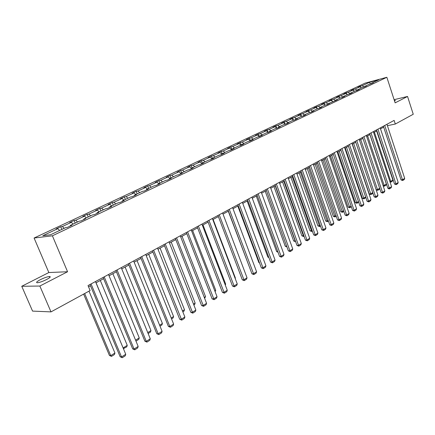 <?xml version="1.0" encoding="UTF-8"?>
<svg xmlns="http://www.w3.org/2000/svg" width="435" height="435" viewBox="0 0 435 435"><rect width="100%" height="100%" fill="white"/><g stroke="black" fill="none" stroke-linecap="round" stroke-linejoin="round"><path stroke-width="0.65" d="M46.583 279.526C50.079 277.644 51.058 276.633 49.519 276.508C47.263 276.747 44.185 277.807 40.303 279.7C36.757 281.597 35.757 282.619 37.318 282.755C39.607 282.505 42.695 281.429 46.583 279.526M394.572 101.116L395.344 100.354L394.349 100.431M21.75 286.279L39.851 286.04L67.572 271.744L48.84 272.538L21.75 286.279L32.565 311.101L50.998 311.89L90.116 290.547L88.033 285.572L394.132 120.408L395.312 124.035L413.25 114.253L407.546 96.461L394.105 99.675M48.84 272.538L34.088 238.021L365.101 83.134L386.851 77.283L52.39 235.803L34.088 238.021M39.851 286.04L50.998 311.89M59.606 230.479L57.828 228.663L56.186 228.886L60.726 226.76L61.846 229.424M364.144 87.109L362.197 85.733L369.565 82.275L378.727 79.812L371.37 83.286L373.339 82.764L369.065 84.374L364.421 86.57L366.395 86.048L362.072 87.68L357.336 89.915L359.31 89.392L356.923 90.523L354.949 91.04L350.121 93.324L352.094 92.807L349.658 93.96L347.679 94.471L342.758 96.798L344.732 96.287L342.247 97.462L340.273 97.967L335.254 100.338L337.228 99.832L327.599 103.954L329.572 103.448L326.989 104.672L325.016 105.172L319.79 107.641L321.764 107.14L319.127 108.391L317.153 108.886L311.824 111.398L313.798 110.909L311.107 112.181L309.133 112.67L303.695 115.237L305.664 114.753L302.918 116.053L300.949 116.536L295.398 119.157L297.361 118.679L294.555 120.006L292.592 120.484L286.926 123.159L288.889 122.681L286.023 124.035L284.06 124.508L278.269 127.243L280.232 126.775L277.307 128.156L275.35 128.624L269.434 131.413L271.391 130.957L268.4 132.365L266.448 132.827L260.407 135.677L262.354 135.225L259.303 136.666L257.351 137.117L251.18 140.032L253.126 139.586L250 141.065L248.059 141.505L241.751 144.485L243.687 144.05L240.495 145.556L238.559 145.991L232.111 149.036L234.041 148.607L230.773 150.151L228.848 150.575L222.252 153.691L224.172 153.272L220.833 154.849L218.914 155.268L212.166 158.454L214.08 158.046L210.665 159.661L208.751 160.064L201.845 163.326L203.754 162.924L200.258 164.577L198.355 164.974L191.286 168.312L193.183 167.921L189.6 169.612L187.713 169.998L180.481 173.413L182.363 173.038L178.698 174.772L176.817 175.142L169.411 178.638L171.281 178.274L167.524 180.052L165.664 180.411L158.074 183.994L159.928 183.641L156.083 185.457L154.235 185.805L146.459 189.475L148.297 189.138L144.355 191.003L142.522 191.335L134.551 195.097L136.378 194.771L132.338 196.685L130.522 197.001L122.349 200.861L124.154 200.551L120.011 202.509L118.211 202.813L109.832 206.766L111.621 206.478L107.369 208.485L105.591 208.773L96.994 212.829L98.756 212.557L94.395 214.618L92.644 214.885L83.819 219.05L85.559 218.794L81.084 220.909L79.355 221.159L70.296 225.433L72.014 225.2L67.414 227.369L65.712 227.603L50.563 234.753L42.82 235.71L57.828 228.663M64.152 228.337L62.374 226.532L60.726 226.76M62.374 226.532L71.351 222.312L69.687 222.557L74.108 220.48L75.201 223.117M77.555 222.008L75.777 220.235L74.108 220.48M75.777 220.235L84.526 216.124L82.84 216.385L87.147 214.363L88.223 216.973M90.621 215.842L88.843 214.102L87.147 214.363M88.843 214.102L97.369 210.094L95.662 210.371L99.865 208.398L100.915 210.98M103.356 209.828L101.583 208.115L99.865 208.398M101.583 208.115L109.897 204.211L108.168 204.504L112.268 202.579L113.296 205.135M115.775 203.966L114.003 202.286L112.268 202.579M114.003 202.286L122.115 198.474L120.364 198.784L124.366 196.903L125.378 199.431M127.885 198.246L126.123 196.593L124.366 196.903M126.123 196.593L134.034 192.879L132.273 193.2L136.177 191.367L137.166 193.863M139.706 192.667L137.944 191.041L136.177 191.367M137.944 191.041L145.671 187.414L143.887 187.746L147.699 185.957L148.672 188.431M151.244 187.219L149.488 185.62L147.699 185.957M149.488 185.62L157.03 182.08L155.235 182.428L158.954 180.683L159.911 183.124M162.511 181.901L160.76 180.329L158.954 180.683M160.76 180.329L168.122 176.871L166.311 177.23L169.949 175.522L170.884 177.942M173.511 176.702L171.765 175.158L169.949 175.522M171.765 175.158L178.959 171.781L177.137 172.151L180.688 170.487L181.607 172.88M184.255 171.629L182.515 170.112L180.688 170.487M182.515 170.112L189.551 166.806L187.713 167.192L191.188 165.561L192.091 167.932M194.76 166.67L193.026 165.175L191.188 165.561M193.026 165.175L199.899 161.95L198.05 162.342L201.448 160.749L202.335 163.098M205.026 161.825L203.297 160.352L201.448 160.749M203.297 160.352L210.013 157.198L208.158 157.6L211.481 156.045L212.351 158.367M215.059 157.089L213.335 155.638L211.481 156.045M213.335 155.638L219.909 152.554L218.044 152.962L221.29 151.44L222.203 153.892M224.873 152.451L223.155 151.027L221.29 151.44M223.155 151.027L229.582 148.009L227.712 148.427L230.887 146.938L231.882 149.629M234.476 147.922L232.763 146.513L230.887 146.938M232.763 146.513L239.054 143.561L237.173 143.99L240.283 142.533L241.256 145.198M243.866 143.485L242.164 142.104L240.283 142.533M242.164 142.104L248.314 139.211L246.433 139.646L249.472 138.221L250.429 140.858M253.056 139.146L251.359 137.781L249.472 138.221M251.359 137.781L257.384 134.953L255.492 135.399L258.472 134.002L259.396 136.557M262.055 134.899L260.364 133.556L258.472 134.002M260.364 133.556L266.263 130.783L264.366 131.234L267.28 129.869L268.145 132.273M270.864 130.739L269.178 129.412L267.28 129.869M269.178 129.412L274.953 126.705L273.055 127.161L275.91 125.818L276.714 128.08M279.487 126.667L277.813 125.362L275.91 125.818M277.813 125.362L283.468 122.703L281.565 123.17L284.365 121.854L285.115 123.975M287.937 122.681L286.268 121.387L284.365 121.854M286.268 121.387L291.814 118.788L289.906 119.255L292.646 117.972L293.348 119.962M296.219 118.771L294.555 117.499L292.646 117.972M294.555 117.499L299.987 114.949L298.073 115.422L300.764 114.16L301.417 116.031M304.331 114.938L302.673 113.687L300.764 114.16M302.673 113.687L307.996 111.186L306.082 111.665L308.719 110.43L309.328 112.186M312.281 111.186L310.633 109.946L308.719 110.43M310.633 109.946L315.848 107.499L313.934 107.983L316.517 106.771L317.082 108.418M320.073 107.505L318.431 106.287L316.517 106.771M318.431 106.287L323.548 103.883L321.634 104.373L324.167 103.187L324.695 104.726M327.718 103.9L326.081 102.693L324.167 103.187M326.081 102.693L331.1 100.338L329.181 100.833L331.666 99.664L332.161 101.11M335.238 100.382L333.585 99.169L331.666 99.664M333.585 99.169L338.506 96.858L336.587 97.358L339.023 96.217L339.479 97.57M342.693 96.983L340.942 95.716L339.023 96.217M340.942 95.716L345.771 93.449L343.851 93.949L346.244 92.829L346.668 94.096M350.001 93.645L348.163 92.323L346.244 92.829M348.163 92.323L352.899 90.099L350.98 90.605L353.329 89.507L353.72 90.687M357.168 90.366L355.248 88.996L353.329 89.507M355.248 88.996L359.897 86.815L357.978 87.326L360.283 86.244L360.648 87.348M362.197 85.733L360.283 86.244M70.247 226.031L70.296 225.433M73.129 224.096L71.351 222.312M83.759 219.642L83.819 219.05M86.304 217.881L84.526 216.124M96.929 213.422L96.994 212.829M99.147 211.812L97.369 210.094M109.756 207.354L109.832 206.766M111.67 205.902L109.897 204.211M122.268 201.443L122.349 200.861M123.883 200.138L122.115 198.474M134.464 195.679L134.551 195.097M135.796 194.51L134.034 192.879M146.361 190.057L146.459 189.475M147.427 189.018L145.671 187.414M157.97 184.565L158.074 183.994M158.786 183.657L157.03 182.08M169.297 179.209L169.411 178.638M169.873 178.421L168.122 176.871M180.362 173.984L180.481 173.413M180.704 173.309L178.959 171.781M191.166 168.878L191.286 168.312L189.551 166.806M201.72 163.886L201.845 163.326M201.791 163.571L199.899 161.95M212.03 159.014L212.166 158.454M212.052 158.922L210.013 157.198M222.111 154.246L222.252 153.691M222.002 154.3L219.909 152.554M231.964 149.591L232.111 149.036M231.67 149.727L229.582 148.009M241.604 145.034L241.751 144.485M241.131 145.257L239.054 143.561M251.028 140.576L251.18 140.032M250.386 140.88L248.314 139.211M260.25 136.22L260.407 135.677M259.445 136.601L257.384 134.953M269.276 131.952L269.434 131.413M268.297 132.392L266.263 130.783M278.112 127.776L278.269 127.243M276.932 128.249L274.953 126.705M286.757 123.687L286.926 123.159M285.387 124.192L283.468 122.703M295.229 119.685L295.398 119.157M293.679 120.218L291.814 118.788M303.527 115.764L303.695 115.237M301.803 116.324L299.987 114.949M311.65 111.92L311.824 111.398M309.763 112.513L307.996 111.186M319.616 108.157L319.79 107.641M317.572 108.783L315.848 107.499M327.419 104.471L327.599 103.954M325.222 105.123L323.548 103.883M335.075 100.849L335.254 100.338M332.731 101.534L331.1 100.338M342.573 97.304L342.758 96.798M340.126 98.038L338.506 96.858M349.93 93.829L350.121 93.324M347.386 94.612L345.771 93.449M357.151 90.415L357.336 89.915M354.509 91.247L352.899 90.099M364.231 87.071L364.421 86.57M361.496 87.952L359.897 86.815M371.175 83.786L371.37 83.286M67.572 271.744L52.39 235.803M386.851 77.283L395.138 102.861L407.546 96.461M387.411 125.682L395.312 124.035M88.561 286.834L90.491 285.795M95.994 282.815L103.622 278.683M109.038 275.757L116.422 271.761M121.746 268.879L128.896 265.007M134.138 262.174L141.06 258.428M146.214 255.639L152.924 252.006M157.997 249.266L164.501 245.742M169.498 243.045L175.8 239.631M180.715 236.972L186.827 233.666M191.672 231.045L197.599 227.837M202.367 225.254L208.115 222.144M212.818 219.604L218.397 216.581M244.905 272.125L223.03 214.074L228.44 211.149M233.008 208.68L238.26 205.837M242.763 203.401L247.863 200.638M252.3 198.24L257.254 195.56M261.631 193.189L266.443 190.584M270.76 188.252L275.431 185.723M279.689 183.418L284.229 180.96M288.432 178.687L292.847 176.3M296.991 174.054L301.281 171.733M305.375 169.519L309.541 167.263M313.581 165.077L317.637 162.886M321.623 160.727L325.565 158.596M329.507 156.464L333.335 154.387M337.228 152.283L340.953 150.265M344.797 148.188L348.424 146.225M352.219 144.17L355.748 142.261M359.5 140.233L362.931 138.373M366.64 136.373L369.978 134.562M373.643 132.583L376.895 130.821M380.516 128.863L383.681 127.15M370.375 84.026L369.565 82.275M386.954 124.279L404.691 178.377L402.538 179.731L401.043 179.938L402.712 180.509L384.719 125.487M383.371 126.215L401.043 179.938M404.691 178.377L404.218 179.557L402.712 180.509M389.869 181.482L390.717 181.362L374.404 132.169M376.639 130.962L392.876 180.025L392.413 181.188L390.907 182.129L390.059 182.042M390.907 182.129L390.717 181.362L392.876 180.025M380.206 127.923L398.199 182.472L396.008 183.853L394.507 184.054L396.193 184.63L377.928 129.151M376.579 129.88L394.507 184.054M398.199 182.472L397.726 183.662L396.193 184.63M373.328 131.631L391.582 186.642L389.352 188.05L387.851 188.246L388.944 188.91L389.548 188.828L371.006 132.887M369.663 133.61L387.851 188.246M391.582 186.642L391.108 187.844L389.548 188.828M383.072 185.587L384.176 185.435L367.629 135.834M369.902 134.605L386.367 184.07L385.905 185.245L384.371 186.202L383.181 185.914M384.371 186.202L384.176 185.435L386.367 184.07M376.144 189.763L377.509 189.589L360.724 139.57M379.679 188.366L379.282 189.377L377.716 190.356L377.509 189.589L379.641 188.257M377.716 190.356L376.172 189.845M366.319 135.415L384.844 190.894L382.572 192.324L381.065 192.515L382.773 193.107L363.954 136.693M362.611 137.416L381.065 192.515M384.844 190.894L384.366 192.101L382.773 193.107M352.383 144.083L369.261 193.999L370.718 193.814L353.688 143.381M372.811 192.874L372.529 193.591L370.935 194.581L370.718 193.814L372.708 192.575M370.935 194.581L369.261 193.999M359.174 139.271L377.977 195.223L375.655 196.685L374.154 196.865L375.873 197.468L356.765 140.57M355.422 141.293L374.154 196.865M377.977 195.223L377.498 196.446L375.873 197.468M345.216 147.96L362.339 198.295L363.796 198.121L346.516 147.258M365.808 197.468L364.024 198.893L363.796 198.121L365.639 196.973M364.024 198.893L362.339 198.295M351.893 143.197L370.973 199.638L368.614 201.128L367.107 201.302L368.842 201.911L349.435 144.529M348.092 145.246L367.107 201.302M370.973 199.638L370.495 200.867L368.842 201.911M337.908 151.913L355.292 202.677L356.749 202.509L339.208 151.211M358.674 202.161L356.988 203.281L356.749 202.509L358.435 201.459M356.988 203.281L355.292 202.677M344.466 147.209L363.839 204.135L361.431 205.657L359.924 205.826L361.67 206.446L341.959 148.558M340.621 149.281L359.924 205.826M363.839 204.135L363.355 205.38L361.67 206.446M336.891 151.293L356.564 208.724L354.106 210.274L352.6 210.437L354.356 211.062L334.33 152.674M332.998 153.397L352.6 210.437M356.564 208.724L356.075 209.98L354.356 211.062M329.159 155.464L349.142 213.406L346.635 214.988L345.129 215.14L346.902 215.776L326.549 156.872M325.217 157.59L345.129 215.14M349.142 213.406L348.652 214.667L346.902 215.776M321.275 159.721L341.573 218.18L339.012 219.789L337.511 219.936L339.295 220.583L318.61 161.157M317.284 161.874L337.511 219.936M341.573 218.18L341.083 219.452L339.295 220.583M313.227 164.06L333.846 223.052L331.236 224.694L329.735 224.83L331.53 225.488L310.508 165.528M309.182 166.241L329.735 224.83M333.846 223.052L333.357 224.335L331.53 225.488M305.011 168.492L325.967 228.022L323.303 229.702L321.802 229.827L323.607 230.496L302.238 169.993M300.917 170.705L321.802 229.827M325.967 228.022L325.472 229.316L323.607 230.496M296.626 173.021L317.92 233.095L315.201 234.808L313.7 234.927L315.522 235.601L293.788 174.549M292.478 175.256L313.7 234.927M317.92 233.095L317.425 234.4L315.522 235.601M288.062 177.643L309.709 238.271L306.936 240.022L305.435 240.131L307.268 240.821L285.164 179.204M283.854 179.911L305.435 240.131M309.709 238.271L309.209 239.593L307.268 240.821M279.313 182.363L301.324 243.562L298.486 245.345L296.991 245.443L298.84 246.145L276.35 183.956M275.05 184.663L296.991 245.443M301.324 243.562L300.824 244.894L298.84 246.145M270.374 187.186L292.76 248.961L289.862 250.788L288.367 250.875L290.227 251.588L267.351 188.817M266.051 189.513L288.367 250.875M292.76 248.961L292.255 250.304L290.227 251.588M261.239 192.112L284.012 254.48L281.048 256.345L279.558 256.422L281.434 257.145L258.151 193.782M256.857 194.478L279.558 256.422M284.012 254.48L283.5 255.834L281.434 257.145M251.903 197.153L275.067 260.114L272.044 262.022L270.554 262.087L272.446 262.822L248.744 198.855M247.461 199.545L270.554 262.087M275.067 260.114L274.561 261.484L272.446 262.822M242.355 202.302L265.932 265.877L262.838 267.829L261.353 267.878L263.257 268.629L239.125 204.042M237.853 204.733L261.353 267.878M265.932 265.877L265.421 267.259L263.257 268.629M232.594 207.571L256.59 271.772L253.431 273.762L251.947 273.805L253.866 274.561L229.288 209.355M228.022 210.034L251.947 273.805M256.59 271.772L256.079 273.164L253.866 274.561M330.459 155.947L348.103 207.147L349.561 206.984L331.753 155.246M351.349 206.799L349.811 207.756L349.561 206.984L351.088 206.032M349.811 207.756L348.103 207.147M322.868 160.053L340.774 211.698L342.236 211.54L324.157 159.357M343.862 211.47L342.497 212.318L342.236 211.54L343.596 210.698M342.497 212.318L340.774 211.698M315.119 164.245L333.308 216.342L334.765 216.195L316.408 163.549M336.222 216.233L335.042 216.967L334.765 216.195L335.95 215.456M335.042 216.967L333.308 216.342M307.219 168.519L325.69 221.072L327.147 220.936L308.502 167.828M328.425 221.094L327.435 221.714L327.147 220.936L328.148 220.311M327.435 221.714L325.69 221.072M299.16 172.885L317.92 225.901L319.377 225.77L300.438 172.189M320.47 226.059L319.681 226.548L319.377 225.77L320.187 225.265M319.681 226.548L317.92 225.901M290.933 177.333L309.992 230.827L311.449 230.702L292.206 176.643M312.346 231.121L311.764 231.485L311.449 230.702L312.064 230.322M311.764 231.485L309.992 230.827M282.538 181.879L301.906 235.852L303.358 235.737L283.805 181.188M304.06 236.292L303.69 236.52L303.358 235.737L303.771 235.487M303.69 236.52L301.906 235.852M273.968 186.512L293.652 240.985L295.104 240.876L275.23 185.832M295.593 241.572L295.3 240.756M295.452 241.659L293.652 240.985M265.214 191.248L285.229 246.221L286.638 246.128M286.926 246.917L285.229 246.221M256.28 196.087L276.627 251.566L277.753 251.501M278.041 252.289L276.627 251.566M247.151 201.024L267.84 257.025L268.667 256.982M268.917 257.656L267.84 257.025M237.82 206.076L258.868 262.604L259.38 262.577M259.537 262.996L258.868 262.604M228.283 211.231L249.88 268.292M222.606 212.96L247.036 277.791L243.807 279.83L242.328 279.857L244.263 280.629L219.224 214.781M217.968 215.461L242.328 279.857M247.036 277.791L246.525 279.199L244.263 280.629M212.389 218.473L237.265 283.952L233.959 286.04L232.491 286.051L234.438 286.839L208.93 220.338M207.685 221.007L232.491 286.051M237.265 283.952L236.749 285.376L234.438 286.839M201.932 224.112L227.271 290.254L223.889 292.391L222.426 292.391L224.389 293.19L198.387 226.026M197.158 226.689L222.426 292.391M227.271 290.254L226.755 291.695L224.389 293.19M191.226 229.892L217.043 296.708L213.58 298.888L212.122 298.872L214.102 299.688L187.599 231.844M186.376 232.507L212.122 298.872M217.043 296.708L216.527 298.154L214.102 299.688M180.264 235.803L206.576 303.309L203.031 305.544L201.579 305.511L203.575 306.338L176.55 237.809M175.343 238.462L201.579 305.511M206.576 303.309L206.054 304.772L203.575 306.338M169.03 241.865L195.853 310.068L192.226 312.357L190.786 312.308L192.792 313.151L165.229 243.915M164.033 244.562L190.786 312.308M195.853 310.068L195.331 311.547L192.792 313.151M213.128 219.43L235.395 278.047L235.215 278.547M235.096 278.231L235.395 278.047M203.004 224.911L225.667 284.099L225.303 285.115M225.058 284.479L225.667 284.099M192.645 230.517L215.722 290.286L215.129 291.754M214.787 290.868L215.722 290.286M182.042 236.254L205.548 296.621L204.624 298.307M204.276 297.415L205.548 296.621M171.194 242.126L195.141 303.103L194.63 304.538L193.869 305.017M193.515 304.114L195.141 303.103M160.085 248.135L184.489 309.731L183.978 311.183L182.852 311.884M182.488 310.976L184.489 309.731M157.524 248.07L184.875 316.99L181.156 319.339L179.726 319.268L181.748 320.127L153.626 250.174M152.451 250.81L179.726 319.268M184.875 316.99L184.353 318.485L181.748 320.127M145.736 254.437L173.63 324.086L169.819 326.489L168.394 326.402L170.438 327.278L169.819 326.489L141.739 256.59M140.576 257.221L168.394 326.402M173.63 324.086L173.103 325.592L170.438 327.278M133.643 260.957L162.103 331.35L158.199 333.814L156.785 333.71L158.84 334.602L158.199 333.814L129.548 263.17M128.401 263.789L156.785 333.71M162.103 331.35L161.575 332.878L158.84 334.602M121.245 267.65L150.287 338.805L146.28 341.328L144.882 341.203L146.954 342.117L146.28 341.328L117.042 269.917M115.917 270.521L144.882 341.203M150.287 338.805L149.754 340.344L146.954 342.117M108.527 274.512L138.172 346.445L134.062 349.033L132.68 348.892L134.768 349.816L134.062 349.033L104.21 276.839M103.106 277.438L132.68 348.892M138.172 346.445L137.639 348L134.768 349.816M95.472 281.554L125.742 354.28L121.528 356.939L120.158 356.771L122.262 357.717L121.528 356.939L91.045 283.946M89.963 284.528L120.158 356.771M125.742 354.28L125.209 355.857L122.262 357.717M148.705 254.29L173.581 316.517L173.07 317.985L171.564 318.926M171.194 318.007L173.581 316.517M137.052 260.598L162.413 323.471L161.902 324.95L159.993 326.141M159.618 325.211L162.413 323.471M125.111 267.057L150.972 330.589L150.461 332.084L148.139 333.536M147.753 332.596L150.972 330.589M112.872 273.68L139.254 337.886L138.738 339.398L135.976 341.122M135.584 340.17L139.254 337.886M123.083 347.886L96.064 282.777M100.322 280.472L127.243 345.363L126.726 346.891L123.382 348.614M123.877 348.663L123.17 347.897L127.243 345.363M83.618 294.093L109.435 355.466L110.751 355.629L84.651 293.527M89.006 291.156L114.927 353.03L114.41 354.568L111.49 356.39L109.435 355.466M111.49 356.39L110.751 355.629L114.927 353.03M49.905 277.405L49.519 276.508"/></g></svg>
